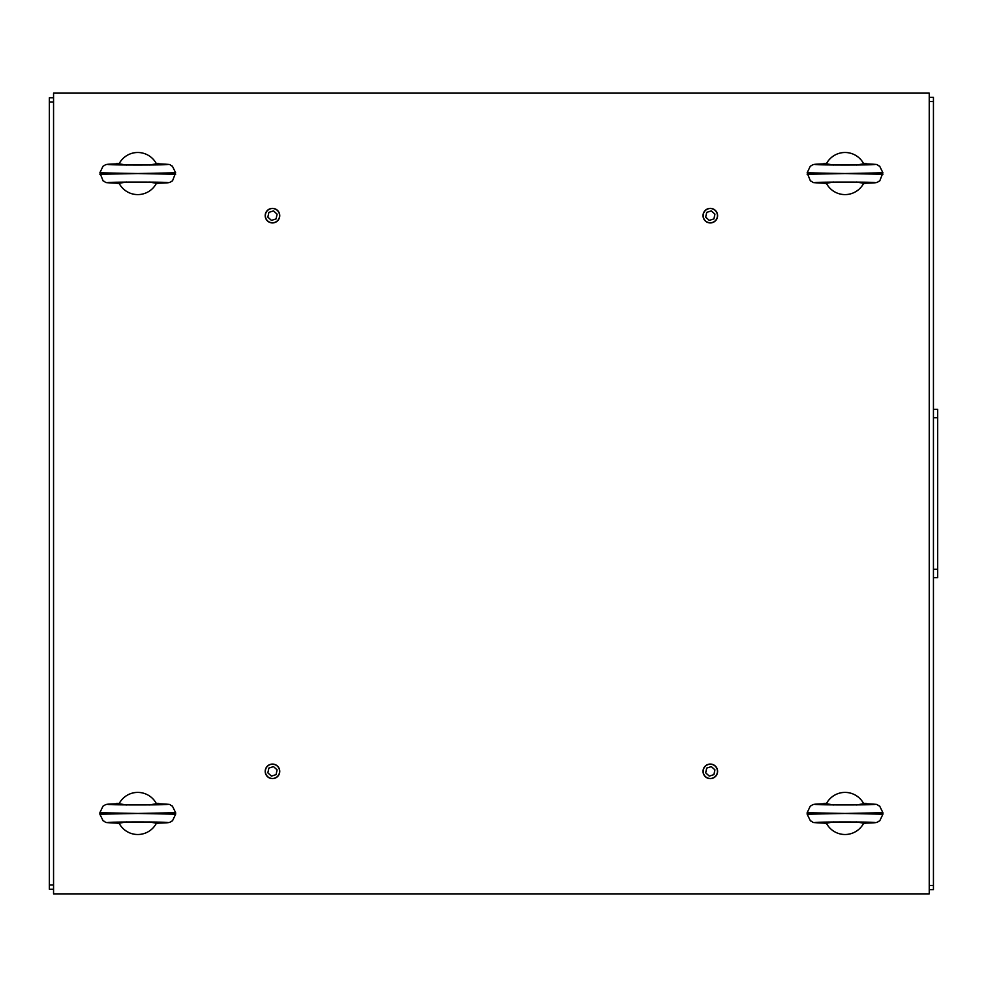 <?xml version="1.0" encoding="UTF-8"?>
<svg xmlns="http://www.w3.org/2000/svg" width="987" height="987" viewBox="0 0 987 987"><rect width="100%" height="100%" fill="white"/><g stroke="black" fill="none" stroke-linecap="round" stroke-linejoin="round"><path stroke-width="1.48" d="M265.195 215.647A7.279 7.279 0 0 1 276.113 209.343A7.279 7.279 0 0 1 276.113 221.952A7.279 7.279 0 0 1 265.195 215.647M265.195 771.353A7.279 7.279 0 0 1 276.113 765.048A7.279 7.279 0 0 1 276.113 777.657A7.279 7.279 0 0 1 265.195 771.353M703.028 771.353A7.279 7.279 0 0 1 713.959 765.048A7.279 7.279 0 0 1 713.959 777.657A7.279 7.279 0 0 1 703.028 771.353M703.028 215.647A7.279 7.279 0 0 1 713.959 209.343A7.279 7.279 0 0 1 713.959 221.952A7.279 7.279 0 0 1 703.028 215.647M53.557 893.864L53.557 93.136L929.236 93.136L929.236 893.864L53.557 893.864M53.557 97.762L49.35 97.762L49.35 889.238L53.557 889.238M53.557 101.969L49.35 101.969M53.557 885.031L49.35 885.031M279.444 217.14A7.131 7.131 0 0 1 267.699 220.928A7.131 7.131 0 0 1 270.29 208.862A7.131 7.131 0 0 1 279.444 217.14M277.1 214.154L276.089 218.904L271.462 220.397L267.847 217.14L268.871 212.378L273.498 210.885L277.1 214.154M279.444 772.858A7.131 7.131 0 0 1 267.699 776.646A7.131 7.131 0 0 1 270.29 764.567A7.131 7.131 0 0 1 279.444 772.858M277.1 769.86L276.089 774.622L271.462 776.115L267.847 772.846L268.871 768.096L273.498 766.603L277.1 769.86M717.278 217.14A7.131 7.131 0 0 1 705.532 220.928A7.131 7.131 0 0 1 708.123 208.862A7.131 7.131 0 0 1 717.278 217.14M714.933 214.154L713.922 218.904L709.295 220.397L705.68 217.14L706.704 212.378L711.331 210.885L714.933 214.154M717.278 772.858A7.131 7.131 0 0 1 705.532 776.646A7.131 7.131 0 0 1 708.123 764.567A7.131 7.131 0 0 1 717.278 772.858M714.933 769.86L713.922 774.622L709.295 776.115L705.68 772.846L706.704 768.096L711.331 766.603L714.933 769.86M929.236 97.343L933.443 97.343L933.443 889.657L929.236 889.657M929.236 885.45L933.443 885.45M929.236 101.55L933.443 101.55M933.443 569.277L937.65 569.277L937.65 577.703L933.443 577.703M937.65 569.277L937.65 409.297L933.443 409.297M937.65 417.723L933.443 417.723M149.074 821.937L156.427 823.183A21.048 21.048 0 0 1 119.094 823.183L126.435 821.937M126.435 804.985L119.094 803.726A21.048 21.048 0 0 1 156.427 803.726L149.074 804.985M119.254 803.726L116.713 803.356L119.291 803.356M156.267 803.726L158.808 803.356L156.23 803.356M156.23 823.565L158.808 823.121C201.434 821.603 74.087 821.603 116.713 823.121L119.254 823.183M119.291 823.565L116.713 823.121M137.761 813.461L99.872 814.201L99.872 812.72L137.761 813.461L175.649 812.708L175.649 814.189L137.761 813.461M149.074 182.015L156.427 183.274A21.048 21.048 0 0 1 119.094 183.274L126.435 182.015M126.435 165.063L119.094 163.817A21.048 21.048 0 0 1 156.427 163.817L149.074 165.063M119.254 163.817L116.713 163.435L119.291 163.435M156.267 163.817L158.808 163.435L156.23 163.435M156.23 183.644L158.808 183.212C201.434 181.694 74.087 181.694 116.713 183.212L119.254 183.274M119.291 183.644L116.713 183.212C99.798 182.447 108.101 182.583 103.141 180.954L99.872 172.811L137.761 173.539L99.872 174.28M175.649 174.28L137.761 173.539L175.649 172.799L172.528 180.831C168.95 182.681 171.393 182.842 158.808 183.212L156.267 183.274M856.346 821.937L863.699 823.183A21.048 21.048 0 0 1 826.366 823.183L833.707 821.937M833.707 804.985L826.366 803.726A21.048 21.048 0 0 1 863.699 803.726L856.346 804.985M826.526 803.726L823.985 803.356L826.563 803.356M863.539 803.726L866.08 803.356L863.502 803.356M863.502 823.565L866.08 823.121C908.706 821.603 781.359 821.603 823.985 823.121L826.526 823.183M826.563 823.565L823.985 823.121M845.032 813.461L807.144 814.201L807.144 812.72L845.032 813.461L882.921 812.708L882.921 814.189L845.032 813.461M856.346 182.015L863.699 183.274A21.048 21.048 0 0 1 826.366 183.274L833.707 182.015M833.707 165.063L826.366 163.817A21.048 21.048 0 0 1 863.699 163.817L856.346 165.063M826.526 163.817L823.985 163.435L826.563 163.435M863.539 163.817L866.08 163.435L863.502 163.435M863.502 183.644L866.08 183.212C908.706 181.694 781.359 181.694 823.985 183.212L826.526 183.274M826.563 183.644L823.985 183.212C807.07 182.447 815.373 182.583 810.413 180.954L807.144 172.811L845.032 173.539L807.144 174.28M882.921 174.28L845.032 173.539L882.921 172.799L879.799 180.831C876.222 182.681 878.664 182.842 866.08 183.212L863.539 183.274M175.649 812.72L172.38 806.046C167.42 804.417 175.723 804.553 158.808 803.788C201.434 805.306 74.087 805.306 116.713 803.788C104.129 804.158 106.571 804.319 102.993 806.169L99.872 812.72M156.267 823.183L158.808 823.121M158.808 163.879C201.434 165.397 74.087 165.397 116.713 163.879M882.921 812.72L879.651 806.046C874.692 804.417 882.995 804.553 866.08 803.788C908.706 805.306 781.359 805.306 823.985 803.788C811.4 804.158 813.843 804.319 810.265 806.169L807.144 812.72M863.539 823.183L866.08 823.121M866.08 163.879C908.706 165.397 781.359 165.397 823.985 163.879M110.186 804.565L165.335 804.565M165.335 822.344L110.186 822.344M116.713 823.133C99.798 822.356 108.101 822.492 103.141 820.863L99.872 814.189M175.649 814.189L172.528 820.74C168.95 822.603 171.393 822.751 158.808 823.133M110.186 164.656L165.335 164.656M165.335 182.435L110.186 182.435M158.808 163.867C175.723 164.644 167.42 164.508 172.38 166.137L175.649 172.811M99.872 172.811L102.993 166.26C106.571 164.397 104.129 164.249 116.713 163.867M817.458 804.565L872.607 804.565M872.607 822.344L817.458 822.344M823.985 823.133C807.07 822.356 815.373 822.492 810.413 820.863L807.144 814.189M882.921 814.189L879.799 820.74C876.222 822.603 878.664 822.751 866.08 823.133M817.458 164.656L872.607 164.656M872.607 182.435L817.458 182.435M866.08 163.867C882.995 164.644 874.692 164.508 879.651 166.137L882.921 172.811M807.144 172.811L810.265 166.26C813.843 164.397 811.4 164.249 823.985 163.867"/></g></svg>
